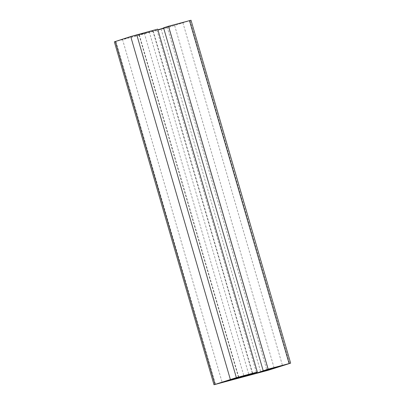 <?xml version="1.0" encoding="UTF-8"?>
<svg xmlns="http://www.w3.org/2000/svg" width="405" height="405" viewBox="0 0 405 405"><rect width="100%" height="100%" fill="white"/><g stroke="black" fill="none" stroke-linecap="round" stroke-linejoin="round"><path stroke-width="0.3" stroke-dasharray="2.02 1.52" d="M126.411 38.465A11.34 0.278 -16.2 0 1 122.487 39.386A11.34 0.278 -16.2 0 1 128.724 37.311A11.34 0.278 -16.2 0 1 140.353 33.974A11.34 0.278 -16.2 0 1 144.271 33.058A11.34 0.278 -16.2 0 1 138.034 35.129A11.34 0.278 -16.2 0 1 126.411 38.465M165.022 28.107A11.34 0.278 -16.2 0 1 161.104 29.028A11.34 0.278 -16.2 0 1 167.336 26.953A11.34 0.278 -16.2 0 1 178.964 23.617A11.34 0.278 -16.2 0 1 182.883 22.7A11.34 0.278 -16.2 0 1 176.651 24.771A11.34 0.278 -16.2 0 1 165.022 28.107M157.712 29.13L139.006 34.967L157.92 29.838M163.63 28.001L167.138 26.872L163.579 27.823M191.013 20.25L168.617 27.332L114.357 41.831M152.771 30.724L252.401 373.638M149.212 31.676L248.842 374.595M139.006 34.967L238.636 377.88M139.335 34.967L238.935 377.784M153.308 31.22L252.755 373.526M156.932 30.157L256.35 372.367M167.138 26.872L266.763 369.785M190.021 20.609L289.651 363.528M174.656 25.561L274.281 368.479M168.617 27.332L268.242 370.246M115.901 41.472L215.526 384.391M122.487 39.386L222.117 382.3M161.104 29.028L260.729 371.942M182.883 22.7L282.513 365.614M144.271 33.058L243.896 375.972"/><path stroke-width="0.61" d="M226.036 381.383A11.34 0.278 -16.2 0 1 222.117 382.3A11.34 0.278 -16.2 0 1 228.349 380.229A11.34 0.278 -16.2 0 1 239.978 376.893A11.34 0.278 -16.2 0 1 243.896 375.972A11.34 0.278 -16.2 0 1 237.664 378.047A11.34 0.278 -16.2 0 1 226.036 381.383M264.647 371.026A11.34 0.278 -16.2 0 1 260.729 371.942A11.34 0.278 -16.2 0 1 266.966 369.871A11.34 0.278 -16.2 0 1 278.589 366.535A11.34 0.278 -16.2 0 1 282.513 365.614A11.34 0.278 -16.2 0 1 276.276 367.689A11.34 0.278 -16.2 0 1 264.647 371.026M157.92 29.838L163.63 28.001M263.204 370.742L163.579 27.823L168.52 26.234L191.013 20.25L290.643 363.169L268.242 370.246L213.987 384.75L236.383 377.668L257.337 372.048L238.965 377.88L256.557 373.076L268.145 369.147L290.643 363.169M213.987 384.75L114.357 41.831L130.719 36.521L157.712 29.13L257.337 372.048M252.755 373.526L252.933 374.134M256.35 372.367L256.557 373.076M168.52 26.234L268.145 369.147M189.474 20.609L289.099 363.528M115.349 41.472L214.979 384.391M130.719 36.521L230.344 379.439M136.758 34.754L236.383 377.668"/></g></svg>
